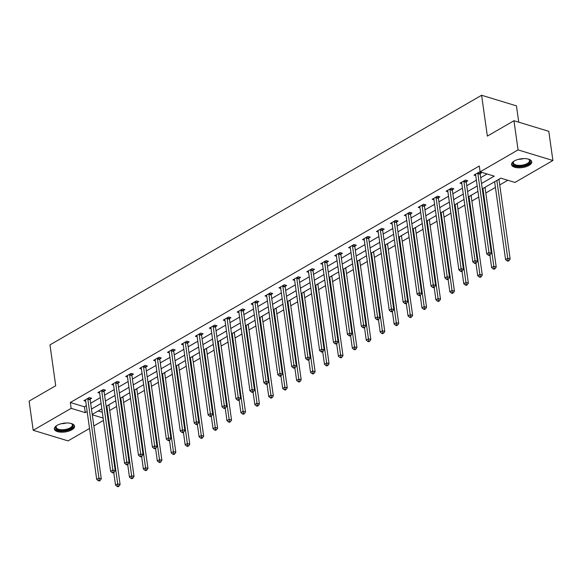<?xml version="1.0" encoding="UTF-8"?>
<svg xmlns="http://www.w3.org/2000/svg" width="582" height="582" viewBox="0 0 582 582"><rect width="100%" height="100%" fill="white"/><g stroke="black" fill="none" stroke-linecap="round" stroke-linejoin="round"><path stroke-width="0.87" d="M57.116 425.347A10.2 4.423 -8 0 1 67.919 422.998A10.2 4.423 -8 0 1 74.561 426.162A10.2 4.423 -8 0 1 71.804 429.822A10.2 4.423 -8 0 1 60.994 432.171A10.2 4.423 -8 0 1 54.359 429.007A10.2 4.423 -8 0 1 57.116 425.347M514.299 160.967A10.2 4.423 -8 0 1 525.102 158.617A10.2 4.423 -8 0 1 531.744 161.781A10.2 4.423 -8 0 1 528.987 165.441A10.2 4.423 -8 0 1 518.184 167.791A10.2 4.423 -8 0 1 511.542 164.626A10.2 4.423 -8 0 1 514.299 160.967M518.744 122.176L516.452 105.866L481.612 95.266L49.972 344.879L55.712 385.728L29.1 401.114L33.203 430.287L71.15 408.346L85.27 412.638L87.162 411.547M481.612 95.266L487.352 136.115L513.964 120.729L548.797 131.321L552.9 160.501L514.954 182.442L500.826 178.15L482.267 188.881M109.707 410.485L116.575 406.505M123.631 402.424L130.506 398.452M137.563 394.37L144.438 390.398M151.495 386.317L158.369 382.345M165.426 378.264L172.294 374.284M179.351 370.203L186.225 366.231M193.282 362.15L200.157 358.177M207.214 354.096L214.089 350.124M221.145 346.043L228.013 342.063M235.07 337.982L241.945 334.01M249.001 329.929L255.876 325.956M262.933 321.875L269.808 317.896M276.865 313.822L283.732 309.842M290.789 305.761L297.664 301.789M304.721 297.708L311.596 293.735M318.652 289.654L325.527 285.675M332.584 281.601L339.452 277.621M346.508 273.54L353.383 269.568M360.44 265.487L367.315 261.514M374.372 257.433L381.246 253.454M388.303 249.372L395.171 245.4M402.227 241.319L409.102 237.347M416.159 233.266L423.034 229.293M430.091 225.212L436.966 221.233M444.022 217.151L450.89 213.179M457.947 209.098L464.822 205.126M471.878 201.045L478.753 197.065M485.81 192.991L495.42 187.426M499.742 184.93L507.802 180.267M103.465 420.4L93.855 425.959M89.541 428.454L68.036 440.887L33.203 430.287M98.191 410.987L102.323 412.245M500.367 178.412L499.072 179.292M486.443 186.466L485.141 187.346M472.511 194.526L471.216 195.407M458.58 202.58L457.285 203.46M444.648 210.633L443.353 211.513M430.724 218.694L429.421 219.574M416.792 226.747L415.497 227.627M402.86 234.801L401.565 235.681M388.929 242.854L387.634 243.734M375.004 250.915L373.702 251.795M361.073 258.968L359.778 259.848M347.141 267.022L345.846 267.902M333.21 275.075L331.915 275.955M319.285 283.136L317.983 284.016M305.354 291.189L304.059 292.069M291.422 299.243L290.127 300.123M277.49 307.296L276.195 308.176M263.566 315.357L262.264 316.237M249.634 323.41L248.339 324.29M235.703 331.464L234.408 332.344M221.771 339.517L220.476 340.405M207.847 347.578L206.545 348.458M193.915 355.631L192.62 356.511M179.984 363.685L178.689 364.565M166.052 371.745L164.757 372.626M152.128 379.799L150.825 380.679M138.196 387.852L136.894 388.732M124.264 395.906L122.969 396.786M110.333 403.966L109.038 404.846M481.51 183.505L494.234 176.142L480.114 171.85L479.299 166.016L70.327 402.511L84.455 406.803L86.34 405.712M90.661 403.217L100.271 397.659M104.585 395.163L114.203 389.605M118.517 387.11L128.135 381.545M132.449 379.049L142.059 373.491M146.38 370.996L155.991 365.438M160.305 362.942L169.922 357.384M174.236 354.882L183.854 349.324M188.168 346.828L197.778 341.27M202.1 338.775L211.71 333.217M216.024 330.722L225.641 325.156M229.955 322.661L239.573 317.103M243.887 314.607L253.497 309.049M257.819 306.554L267.429 300.996M271.743 298.501L281.361 292.935M285.675 290.44L295.292 284.882M299.606 282.386L309.217 276.828M313.538 274.333L323.148 268.775M327.462 266.28L337.08 260.714M341.394 258.219L351.011 252.661M355.326 250.165L364.936 244.607M369.257 242.112L378.867 236.554M383.182 234.051L392.799 228.493M397.113 225.998L406.731 220.44M411.045 217.944L420.655 212.386M424.976 209.891L434.587 204.326M438.901 201.83L448.518 196.272M452.832 193.777L462.45 188.219M466.764 185.723L476.374 180.165M480.696 177.67L487.09 173.967M480.245 173.567L481.685 172.73L479.335 172.01L473.981 175.109L475.741 175.648M466.313 181.62L467.761 180.784L465.404 180.071L460.049 183.17L461.81 183.701M452.381 189.674L453.829 188.837L451.472 188.124L446.118 191.223L447.885 191.762M438.457 197.735L439.897 196.898L437.548 196.178L432.186 199.277L433.954 199.815M424.525 205.788L425.966 204.951L423.616 204.238L418.254 207.33L420.022 207.869M410.594 213.841L412.041 213.005L409.684 212.292L404.33 215.391L406.091 215.922M396.662 221.895L398.11 221.058L395.753 220.345L390.398 223.444L392.166 223.983M382.738 229.955L384.178 229.119L381.828 228.399L376.467 231.498L378.235 232.036M368.806 238.009L370.247 237.172L367.897 236.459L362.535 239.551L364.303 240.09M354.875 246.062L356.322 245.226L353.965 244.513L348.611 247.612L350.371 248.15M340.943 254.116L342.391 253.286L340.034 252.566L334.679 255.665L336.447 256.204M327.019 262.176L328.459 261.34L326.109 260.62L320.747 263.719L322.515 264.257M313.087 270.23L314.527 269.393L312.178 268.68L306.816 271.772L308.584 272.311M299.155 278.283L300.603 277.447L298.246 276.734L292.892 279.833L294.652 280.371M285.224 286.337L286.671 285.507L284.314 284.787L278.96 287.886L280.728 288.425M271.299 294.397L272.74 293.561L270.39 292.841L265.028 295.94L266.796 296.478M257.368 302.451L258.808 301.614L256.458 300.901L251.097 304L252.864 304.532M243.436 310.504L244.884 309.668L242.527 308.955L237.172 312.054L238.933 312.592M229.504 318.565L230.952 317.728L228.595 317.008L223.241 320.107L225.008 320.646M215.58 326.618L217.021 325.782L214.671 325.062L209.309 328.161L211.077 328.699M201.648 334.672L203.089 333.835L200.739 333.122L195.377 336.221L197.145 336.752M187.717 342.725L189.165 341.889L186.807 341.176L181.453 344.275L183.214 344.813M173.785 350.786L175.233 349.949L172.876 349.229L167.521 352.328L169.289 352.867M159.854 358.839L161.301 358.003L158.951 357.29L153.59 360.382L155.358 360.92M145.929 366.893L147.37 366.056L145.02 365.343L139.658 368.442L141.426 368.973M131.998 374.946L133.445 374.11L131.088 373.397L125.734 376.496L127.494 377.034M118.066 383.007L119.514 382.17L117.157 381.45L111.802 384.549L113.57 385.088M104.134 391.06L105.582 390.224L103.232 389.511L97.871 392.603L99.638 393.141M90.21 399.114L91.65 398.277L89.301 397.564L83.939 400.663L85.707 401.202M513.964 120.729L518.067 149.901L552.9 160.501M70.327 402.511L71.15 408.346M480.114 171.85L518.067 149.901M91.476 409.051L101.093 403.493M105.407 400.998L115.025 395.44M119.339 392.945L128.949 387.379M133.271 384.884L142.881 379.326M147.195 376.83L156.813 371.272M161.127 368.777L170.744 363.219M175.058 360.724L184.669 355.158M188.99 352.663L198.6 347.105M202.914 344.609L212.532 339.051M216.846 336.556L226.463 330.998M230.778 328.495L240.388 322.937M244.709 320.442L254.319 314.884M258.634 312.389L268.251 306.83M272.565 304.335L282.183 298.77M286.497 296.274L296.107 290.716M300.428 288.221L310.039 282.663M314.353 280.168L323.97 274.609M328.284 272.114L337.902 266.549M342.216 264.053L351.826 258.495M356.148 256L365.758 250.442M370.072 247.947L379.69 242.388M384.004 239.893L393.621 234.328M397.935 231.832L407.546 226.274M411.867 223.779L421.477 218.221M425.791 215.726L435.409 210.167M439.723 207.665L449.34 202.107M453.654 199.611L463.265 194.053M467.586 191.558L477.196 186M92.283 414.777L103.145 418.08M477.953 191.376L468.335 196.934M464.021 199.43L454.411 204.995M450.09 207.49L440.479 213.048M436.165 215.544L426.548 221.102M422.234 223.597L412.616 229.155M408.302 231.651L398.692 237.216M394.37 239.711L384.76 245.269M380.446 247.765L370.829 253.323M366.514 255.818L356.897 261.376M352.583 263.879L342.973 269.437M338.651 271.932L329.041 277.49M324.727 279.986L315.109 285.544M310.795 288.039L301.178 293.604M296.864 296.1L287.253 301.658M282.932 304.153L273.322 309.711M269.008 312.207L259.39 317.765M255.076 320.26L245.458 325.825M241.144 328.321L231.534 333.879M227.213 336.374L217.603 341.932M213.288 344.428L203.671 349.986M199.357 352.481L189.739 358.046M185.425 360.542L175.815 366.1M171.494 368.595L161.883 374.153M157.569 376.649L147.952 382.207M143.638 384.709L134.02 390.267M129.706 392.763L120.096 398.321M115.774 400.816L106.164 406.374M101.85 408.87L92.232 414.428M84.455 406.803L85.27 412.638M477.887 172.847L477.858 173.05A1.31 0.858 -73.1 0 0 477.858 173.523L488.96 252.53L486.727 253.825L475.625 174.818A1.31 0.858 -73.1 0 0 475.501 174.418L475.421 174.273M480.419 172.345L480.215 173.763A1.31 0.858 -73.1 0 0 480.208 174.244L491.317 253.25L488.96 252.53L489.207 254.647L488.32 255.163L489.258 255.454L490.153 254.938L489.207 254.647M490.153 254.938L491.317 253.25M486.727 253.825L488.32 255.163M494.62 181.737L505.562 259.55L507.788 258.262L510.145 258.975L499.043 179.969A1.31 0.858 106.9 0 1 499.043 179.496L499.094 179.154M508.042 260.38L507.148 260.896L508.086 261.18L508.981 260.663L508.042 260.38L496.853 180.449M507.148 260.896L505.562 259.55M510.145 258.975L508.981 260.663M528.471 159.133A8.832 3.827 -8 0 1 528.914 159.366A8.832 3.827 -8 0 1 528.631 163.709A8.832 3.827 -8 0 1 519.471 166.256A8.832 3.827 -8 0 1 513.593 161.52A8.832 3.827 -8 0 1 513.957 161.178M513.87 161.258A8.177 3.543 172 0 0 513.331 162.822A8.177 3.543 172 0 0 519.537 165.375A8.177 3.543 172 0 0 529.525 160.552A8.177 3.543 172 0 0 528.58 159.184M511.549 164.015A10.134 4.394 172 0 0 519.166 166.845A10.134 4.394 172 0 0 531.562 161.199M71.288 423.514A8.832 3.827 -8 0 1 71.731 423.747A8.832 3.827 -8 0 1 70.684 428.585A8.832 3.827 -8 0 1 59.379 430.396A8.832 3.827 -8 0 1 56.41 425.9A8.832 3.827 -8 0 1 56.774 425.558M56.687 425.638A8.177 3.543 172 0 0 56.148 427.203A8.177 3.543 172 0 0 61.474 429.742A8.177 3.543 172 0 0 70.131 427.857A8.177 3.543 172 0 0 72.343 424.933A8.177 3.543 172 0 0 71.397 423.565M54.366 428.396A10.134 4.394 172 0 0 61.256 431.218A10.134 4.394 172 0 0 71.622 428.869A10.134 4.394 172 0 0 74.38 425.58M463.963 180.907L463.934 181.104A1.31 0.858 -73.1 0 0 463.927 181.577L475.028 260.583L472.802 261.878L461.693 182.872A1.31 0.858 -73.1 0 0 461.57 182.472L461.49 182.333M466.488 180.398L466.284 181.824A1.31 0.858 -73.1 0 0 466.284 182.297L477.386 261.303L475.028 260.583L475.283 262.708L474.388 263.224L475.327 263.508L476.222 262.991L475.283 262.708M476.222 262.991L477.386 261.303M472.802 261.878L474.388 263.224M450.032 188.961L450.002 189.165A1.31 0.858 -73.1 0 0 449.995 189.637L461.104 268.644L458.871 269.932L447.769 190.925A1.31 0.858 -73.1 0 0 447.638 190.525L447.565 190.387M452.556 188.452L452.352 189.877A1.31 0.858 -73.1 0 0 452.352 190.35L463.454 269.357L461.104 268.644L461.351 270.761L460.457 271.277L461.402 271.561L462.29 271.045L461.351 270.761M462.29 271.045L463.454 269.357M458.871 269.932L460.457 271.277M489.869 255.098L491.63 267.604L493.863 266.316L496.213 267.029L485.112 188.022A1.31 0.858 106.9 0 1 485.112 187.55L485.162 187.208M494.111 268.433L493.216 268.949L494.162 269.24L495.049 268.724L494.111 268.433L482.922 188.503M493.216 268.949L491.63 267.604M496.213 267.029L495.049 268.724M475.938 263.151L477.698 275.664L479.932 274.369L482.282 275.09L471.18 196.076A1.31 0.858 106.9 0 1 471.187 195.603L471.231 195.261M480.179 276.486L479.284 277.003L480.23 277.294L481.125 276.777L480.179 276.486L468.997 196.556M479.284 277.003L477.698 275.664M482.282 275.09L481.125 276.777M436.1 197.014L436.071 197.218A1.31 0.858 -73.1 0 0 436.071 197.691L447.172 276.697L444.939 277.985L433.837 198.979A1.31 0.858 -73.1 0 0 433.706 198.586L433.634 198.44M438.624 196.505L438.428 197.931A1.31 0.858 -73.1 0 0 438.421 198.404L449.522 277.41L447.172 276.697L447.42 278.814L446.525 279.331L447.471 279.622L448.366 279.105L447.42 278.814M448.366 279.105L449.522 277.41M444.939 277.985L446.525 279.331M422.168 205.068L422.139 205.271A1.31 0.858 -73.1 0 0 422.139 205.744L433.241 284.751L431.007 286.046L419.906 207.039A1.31 0.858 -73.1 0 0 419.782 206.639L419.702 206.494M424.7 204.566L424.496 205.992A1.31 0.858 -73.1 0 0 424.489 206.465L435.598 285.471L433.241 284.751L433.488 286.875L432.601 287.392L433.539 287.675L434.434 287.159L433.488 286.875M434.434 287.159L435.598 285.471M431.007 286.046L432.601 287.392M408.244 213.128L408.215 213.325A1.31 0.858 -73.1 0 0 408.208 213.798L419.309 292.804L417.083 294.099L405.974 215.093A1.31 0.858 -73.1 0 0 405.85 214.693L405.77 214.554M410.768 212.619L410.565 214.045A1.31 0.858 -73.1 0 0 410.565 214.518L421.666 293.524L419.309 292.804L419.564 294.928L418.669 295.445L419.607 295.729L420.502 295.212L419.564 294.928M420.502 295.212L421.666 293.524M417.083 294.099L418.669 295.445M462.013 271.212L463.767 283.718L466 282.423L468.357 283.143L457.248 204.137A1.31 0.858 106.9 0 1 457.256 203.664L457.307 203.322M466.247 284.547L465.36 285.064L466.298 285.347L467.193 284.831L466.247 284.547L455.066 204.609M465.36 285.064L463.767 283.718M468.357 283.143L467.193 284.831M448.082 279.265L449.842 291.771L452.069 290.483L454.426 291.196L443.324 212.19A1.31 0.858 106.9 0 1 443.324 211.717L443.375 211.375M452.323 292.601L451.428 293.117L452.367 293.401L453.262 292.884L452.323 292.601L441.134 212.67M451.428 293.117L449.842 291.771M454.426 291.196L453.262 292.884M434.15 287.319L435.911 299.825L438.144 298.537L440.494 299.25L429.392 220.243A1.31 0.858 106.9 0 1 429.392 219.77L429.443 219.429M438.392 300.654L437.497 301.17L438.442 301.461L439.33 300.945L438.392 300.654L427.203 220.724M437.497 301.17L435.911 299.825M440.494 299.25L439.33 300.945M394.312 221.182L394.283 221.386A1.31 0.858 -73.1 0 0 394.276 221.858L405.385 300.865L403.151 302.153L392.05 223.146A1.31 0.858 -73.1 0 0 391.919 222.746L391.846 222.608M396.837 220.673L396.633 222.098A1.31 0.858 -73.1 0 0 396.633 222.571L407.735 301.578L405.385 300.865L405.632 302.982L404.737 303.498L405.683 303.782L406.571 303.266L405.632 302.982M406.571 303.266L407.735 301.578M403.151 302.153L404.737 303.498M420.219 295.38L421.979 307.885L424.213 306.59L426.562 307.311L415.461 228.304A1.31 0.858 106.9 0 1 415.468 227.831L415.512 227.482M424.46 308.715L423.565 309.231L424.511 309.515L425.406 308.998L424.46 308.715L413.278 228.777M423.565 309.231L421.979 307.885M426.562 307.311L425.406 308.998M380.381 229.235L380.352 229.439A1.31 0.858 -73.1 0 0 380.352 229.912L391.453 308.918L389.22 310.206L378.118 231.2A1.31 0.858 -73.1 0 0 377.987 230.807L377.914 230.661M382.905 228.733L382.709 230.152A1.31 0.858 -73.1 0 0 382.701 230.625L393.803 309.631L391.453 308.918L391.701 311.035L390.806 311.552L391.751 311.843L392.646 311.326L391.701 311.035M392.646 311.326L393.803 309.631M389.22 310.206L390.806 311.552M406.294 303.433L408.047 315.939L410.281 314.644L412.638 315.364L401.529 236.357A1.31 0.858 106.9 0 1 401.536 235.885L401.587 235.543M410.528 316.768L409.641 317.285L410.579 317.568L411.474 317.052L410.528 316.768L399.347 236.838M409.641 317.285L408.047 315.939M412.638 315.364L411.474 317.052M366.449 237.289L366.42 237.492A1.31 0.858 -73.1 0 0 366.42 237.965L377.522 316.972L375.288 318.267L364.187 239.26A1.31 0.858 -73.1 0 0 364.063 238.86L363.983 238.722M368.981 236.787L368.777 238.213A1.31 0.858 -73.1 0 0 368.77 238.685L379.879 317.692L377.522 316.972L377.769 319.096L376.881 319.613L377.82 319.896L378.715 319.38L377.769 319.096M378.715 319.38L379.879 317.692M375.288 318.267L376.881 319.613M392.363 311.486L394.123 323.992L396.349 322.704L398.706 323.417L387.605 244.411A1.31 0.858 106.9 0 1 387.605 243.938L387.656 243.596M396.604 324.821L395.709 325.338L396.648 325.622L397.542 325.105L396.604 324.821L385.415 244.891M395.709 325.338L394.123 323.992M398.706 323.417L397.542 325.105M352.517 245.349L352.496 245.546A1.31 0.858 -73.1 0 0 352.488 246.019L363.59 325.032L361.364 326.32L350.255 247.314A1.31 0.858 -73.1 0 0 350.131 246.913L350.051 246.775M355.049 244.84L354.845 246.266A1.31 0.858 -73.1 0 0 354.845 246.739L365.947 325.745L363.59 325.032L363.845 327.149L362.95 327.666L363.888 327.95L364.783 327.433L363.845 327.149M364.783 327.433L365.947 325.745M361.364 326.32L362.95 327.666M378.431 319.54L380.192 332.046L382.425 330.758L384.775 331.471L373.673 252.464A1.31 0.858 106.9 0 1 373.673 251.991L373.724 251.65M382.672 332.875L381.777 333.391L382.723 333.682L383.611 333.166L382.672 332.875L371.483 252.944M381.777 333.391L380.192 332.046M384.775 331.471L383.611 333.166M338.593 253.403L338.564 253.607A1.31 0.858 -73.1 0 0 338.557 254.079L349.666 333.086L347.432 334.374L336.323 255.367A1.31 0.858 -73.1 0 0 336.2 254.967L336.127 254.829M341.117 252.894L340.914 254.319A1.31 0.858 -73.1 0 0 340.914 254.792L352.015 333.799L349.666 333.086L349.913 335.203L349.018 335.719L349.964 336.003L350.851 335.487L349.913 335.203M350.851 335.487L352.015 333.799M347.432 334.374L349.018 335.719M364.499 327.601L366.26 340.106L368.493 338.811L370.843 339.532L359.741 260.525A1.31 0.858 106.9 0 1 359.749 260.052L359.792 259.703M368.741 340.936L367.846 341.452L368.792 341.736L369.686 341.219L368.741 340.936L357.559 260.998M367.846 341.452L366.26 340.106M370.843 339.532L369.686 341.219M324.661 261.456L324.632 261.66A1.31 0.858 -73.1 0 0 324.632 262.133L335.734 341.139L333.501 342.434L322.399 263.42A1.31 0.858 -73.1 0 0 322.268 263.028L322.195 262.882M327.186 260.954L326.989 262.373A1.31 0.858 -73.1 0 0 326.982 262.846L338.084 341.86L335.734 341.139L335.981 343.256L335.087 343.773L336.032 344.064L336.927 343.547L335.981 343.256M336.927 343.547L338.084 341.86M333.501 342.434L335.087 343.773M350.575 335.654L352.328 348.16L354.562 346.872L356.919 347.585L345.81 268.578A1.31 0.858 106.9 0 1 345.817 268.106L345.868 267.764M354.809 348.989L353.921 349.506L354.86 349.789L355.755 349.273L354.809 348.989L343.627 269.059M353.921 349.506L352.328 348.16M356.919 347.585L355.755 349.273M310.73 269.517L310.701 269.713A1.31 0.858 -73.1 0 0 310.701 270.186L321.802 349.193L319.569 350.488L308.467 271.481A1.31 0.858 -73.1 0 0 308.344 271.081L308.264 270.943M313.262 269.008L313.058 270.434A1.31 0.858 -73.1 0 0 313.051 270.906L324.159 349.913L321.802 349.193L322.05 351.317L321.162 351.834L322.101 352.117L322.995 351.601L322.05 351.317M322.995 351.601L324.159 349.913M319.569 350.488L321.162 351.834M336.643 343.707L338.404 356.213L340.63 354.925L342.987 355.638L331.886 276.632A1.31 0.858 106.9 0 1 331.886 276.159L331.936 275.817M340.885 357.042L339.99 357.559L340.928 357.843L341.823 357.326L340.885 357.042L329.696 277.112M339.99 357.559L338.404 356.213M342.987 355.638L341.823 357.326M296.798 277.57L296.776 277.767A1.31 0.858 -73.1 0 0 296.769 278.247L307.871 357.253L305.645 358.541L294.536 279.535A1.31 0.858 -73.1 0 0 294.412 279.134L294.332 278.996M299.33 277.061L299.126 278.487A1.31 0.858 -73.1 0 0 299.126 278.96L310.228 357.966L307.871 357.253L308.125 359.37L307.231 359.887L308.169 360.171L309.064 359.654L308.125 359.37M309.064 359.654L310.228 357.966M305.645 358.541L307.231 359.887M322.712 351.761L324.472 364.274L326.706 362.979L329.056 363.699L317.954 284.685A1.31 0.858 106.9 0 1 317.954 284.212L318.005 283.87M326.953 365.096L326.058 365.612L327.004 365.903L327.892 365.387L326.953 365.096L315.764 285.165M326.058 365.612L324.472 364.274M329.056 363.699L327.892 365.387M282.874 285.624L282.845 285.827A1.31 0.858 -73.1 0 0 282.837 286.3L293.946 365.307L291.713 366.595L280.604 287.588A1.31 0.858 -73.1 0 0 280.48 287.188L280.408 287.05M285.398 285.115L285.195 286.54A1.31 0.858 -73.1 0 0 285.195 287.013L296.296 366.02L293.946 365.307L294.194 367.424L293.299 367.94L294.245 368.231L295.132 367.715L294.194 367.424M295.132 367.715L296.296 366.02M291.713 366.595L293.299 367.94M308.78 359.822L310.541 372.327L312.774 371.032L315.124 371.752L304.022 292.746A1.31 0.858 106.9 0 1 304.03 292.273L304.073 291.924M313.021 373.157L312.127 373.673L313.072 373.957L313.967 373.44L313.021 373.157L301.84 293.219M312.127 373.673L310.541 372.327M315.124 371.752L313.967 373.44M268.942 293.677L268.913 293.881A1.31 0.858 -73.1 0 0 268.913 294.354L280.015 373.36L277.781 374.655L266.68 295.641A1.31 0.858 -73.1 0 0 266.549 295.249L266.476 295.103M271.467 293.175L271.27 294.594A1.31 0.858 -73.1 0 0 271.263 295.067L282.365 374.081L280.015 373.36L280.262 375.477L279.367 375.994L280.313 376.285L281.208 375.768L280.262 375.477M281.208 375.768L282.365 374.081M277.781 374.655L279.367 375.994M294.856 367.875L296.609 380.381L298.842 379.093L301.2 379.806L290.091 300.799A1.31 0.858 106.9 0 1 290.098 300.327L290.149 299.985M299.09 381.21L298.202 381.727L299.141 382.01L300.036 381.494L299.09 381.21L287.908 301.28M298.202 381.727L296.609 380.381M301.2 379.806L300.036 381.494M255.011 301.738L254.981 301.934A1.31 0.858 -73.1 0 0 254.981 302.407L266.083 381.414L263.85 382.709L252.748 303.702A1.31 0.858 -73.1 0 0 252.624 303.302L252.544 303.164M257.542 301.229L257.339 302.655A1.31 0.858 -73.1 0 0 257.331 303.127L268.44 382.134L266.083 381.414L266.33 383.538L265.443 384.055L266.381 384.338L267.276 383.822L266.33 383.538M267.276 383.822L268.44 382.134M263.85 382.709L265.443 384.055M280.924 375.928L282.685 388.434L284.911 387.146L287.268 387.859L276.166 308.853A1.31 0.858 106.9 0 1 276.166 308.38L276.217 308.038M285.165 389.263L284.271 389.78L285.209 390.071L286.104 389.554L285.165 389.263L273.977 309.333M284.271 389.78L282.685 388.434M287.268 387.859L286.104 389.554M241.079 309.791L241.057 309.995A1.31 0.858 -73.1 0 0 241.05 310.468L252.152 389.474L249.925 390.762L238.816 311.756A1.31 0.858 -73.1 0 0 238.693 311.355L238.613 311.217M243.611 309.282L243.407 310.708A1.31 0.858 -73.1 0 0 243.407 311.181L254.509 390.187L252.152 389.474L252.406 391.591L251.511 392.108L252.45 392.392L253.345 391.875L252.406 391.591M253.345 391.875L254.509 390.187M249.925 390.762L251.511 392.108M266.993 383.982L268.753 396.495L270.986 395.2L273.336 395.92L262.235 316.906A1.31 0.858 106.9 0 1 262.235 316.433L262.286 316.091M271.234 397.317L270.339 397.833L271.285 398.124L272.172 397.608L271.234 397.317L260.045 317.386M270.339 397.833L268.753 396.495M273.336 395.92L272.172 397.608M227.155 317.845L227.126 318.048A1.31 0.858 -73.1 0 0 227.118 318.521L238.227 397.528L235.994 398.816L224.885 319.809A1.31 0.858 -73.1 0 0 224.761 319.416L224.688 319.271M229.679 317.336L229.475 318.761A1.31 0.858 -73.1 0 0 229.475 319.234L240.577 398.241L238.227 397.528L238.475 399.645L237.58 400.161L238.525 400.452L239.413 399.936L238.475 399.645M239.413 399.936L240.577 398.241M235.994 398.816L237.58 400.161M253.061 392.042L254.821 404.548L257.055 403.253L259.405 403.973L248.303 324.967A1.31 0.858 106.9 0 1 248.31 324.494L248.354 324.152M257.302 405.378L256.407 405.894L257.353 406.178L258.248 405.661L257.302 405.378L246.121 325.44M256.407 405.894L254.821 404.548M259.405 403.973L258.248 405.661M213.223 325.898L213.194 326.102A1.31 0.858 -73.1 0 0 213.194 326.575L224.296 405.581L222.062 406.876L210.96 327.87A1.31 0.858 -73.1 0 0 210.83 327.47L210.757 327.324M215.747 325.396L215.551 326.822A1.31 0.858 -73.1 0 0 215.544 327.295L226.645 406.301L224.296 405.581L224.543 407.706L223.648 408.215L224.594 408.506L225.489 407.989L224.543 407.706M225.489 407.989L226.645 406.301M222.062 406.876L223.648 408.215M239.137 400.096L240.89 412.602L243.123 411.314L245.48 412.027L234.371 333.02A1.31 0.858 106.9 0 1 234.379 332.548L234.43 332.206M243.371 413.431L242.483 413.948L243.422 414.231L244.316 413.715L243.371 413.431L232.189 333.501M242.483 413.948L240.89 412.602M245.48 412.027L244.316 413.715M199.291 333.959L199.262 334.155A1.31 0.858 -73.1 0 0 199.262 334.628L210.364 413.635L208.13 414.93L197.029 335.923A1.31 0.858 -73.1 0 0 196.905 335.523L196.825 335.385M201.823 333.45L201.619 334.876A1.31 0.858 -73.1 0 0 201.612 335.348L212.721 414.355L210.364 413.635L210.611 415.759L209.724 416.276L210.662 416.559L211.557 416.043L210.611 415.759M211.557 416.043L212.721 414.355M208.13 414.93L209.724 416.276M225.205 408.149L226.965 420.655L229.192 419.367L231.549 420.08L220.447 341.074A1.31 0.858 106.9 0 1 220.447 340.601L220.498 340.259M229.446 421.484L228.551 422.001L229.49 422.292L230.385 421.775L229.446 421.484L218.257 341.554M228.551 422.001L226.965 420.655M231.549 420.08L230.385 421.775M185.36 342.012L185.338 342.216A1.31 0.858 -73.1 0 0 185.331 342.689L196.432 421.695L194.206 422.983L183.097 343.977A1.31 0.858 -73.1 0 0 182.974 343.576L182.894 343.438M187.891 341.503L187.688 342.929A1.31 0.858 -73.1 0 0 187.688 343.402L198.789 422.408L196.432 421.695L196.687 423.812L195.792 424.329L196.731 424.613L197.625 424.096L196.687 423.812M197.625 424.096L198.789 422.408M194.206 422.983L195.792 424.329M211.273 416.21L213.034 428.716L215.267 427.421L217.617 428.141L206.515 349.135A1.31 0.858 106.9 0 1 206.515 348.662L206.566 348.312M215.515 429.538L214.62 430.054L215.566 430.345L216.453 429.829L215.515 429.538L204.326 349.607M214.62 430.054L213.034 428.716M217.617 428.141L216.453 429.829M171.435 350.066L171.406 350.269A1.31 0.858 -73.1 0 0 171.399 350.742L182.508 429.749L180.275 431.036L169.166 352.03A1.31 0.858 -73.1 0 0 169.042 351.637L168.969 351.492M173.96 349.564L173.756 350.982A1.31 0.858 -73.1 0 0 173.756 351.455L184.858 430.462L182.508 429.749L182.755 431.866L181.86 432.382L182.806 432.673L183.694 432.157L182.755 431.866M183.694 432.157L184.858 430.462M180.275 431.036L181.86 432.382M197.342 424.263L199.102 436.769L201.336 435.474L203.685 436.194L192.584 357.188A1.31 0.858 106.9 0 1 192.591 356.715L192.635 356.373M201.583 437.599L200.688 438.115L201.634 438.399L202.529 437.882L201.583 437.599L190.401 357.661M200.688 438.115L199.102 436.769M203.685 436.194L202.529 437.882M157.504 358.119L157.475 358.323A1.31 0.858 -73.1 0 0 157.475 358.796L168.576 437.802L166.343 439.097L155.241 360.091A1.31 0.858 -73.1 0 0 155.11 359.691L155.038 359.552M160.028 357.617L159.832 359.043A1.31 0.858 -73.1 0 0 159.824 359.516L170.926 438.522L168.576 437.802L168.824 439.927L167.929 440.443L168.875 440.727L169.769 440.21L168.824 439.927M169.769 440.21L170.926 438.522M166.343 439.097L167.929 440.443M183.417 432.317L185.171 444.823L187.404 443.535L189.761 444.248L178.652 365.241A1.31 0.858 106.9 0 1 178.659 364.769L178.71 364.427M187.651 445.652L186.764 446.168L187.702 446.452L188.597 445.936L187.651 445.652L176.47 365.722M186.764 446.168L185.171 444.823M189.761 444.248L188.597 445.936M143.572 366.18L143.543 366.376A1.31 0.858 -73.1 0 0 143.543 366.849L154.645 445.863L152.411 447.151L141.31 368.144A1.31 0.858 -73.1 0 0 141.186 367.744L141.106 367.606M146.104 365.671L145.9 367.097A1.31 0.858 -73.1 0 0 145.893 367.569L157.002 446.576L154.645 445.863L154.892 447.98L154.004 448.496L154.943 448.78L155.838 448.264L154.892 447.98M155.838 448.264L157.002 446.576M152.411 447.151L154.004 448.496M169.486 440.37L171.246 452.876L173.472 451.588L175.829 452.301L164.728 373.295A1.31 0.858 106.9 0 1 164.728 372.822L164.779 372.48M173.727 453.705L172.832 454.222L173.771 454.513L174.665 453.996L173.727 453.705L162.538 373.775M172.832 454.222L171.246 452.876M175.829 452.301L174.665 453.996M129.641 374.233L129.619 374.437A1.31 0.858 -73.1 0 0 129.611 374.91L140.713 453.916L138.487 455.204L127.378 376.198A1.31 0.858 -73.1 0 0 127.254 375.797L127.174 375.659M132.172 373.724L131.969 375.15A1.31 0.858 -73.1 0 0 131.969 375.623L143.07 454.629L140.713 453.916L140.968 456.033L140.073 456.55L141.011 456.834L141.906 456.317L140.968 456.033M141.906 456.317L143.07 454.629M138.487 455.204L140.073 456.55M155.554 448.431L157.315 460.937L159.548 459.642L161.898 460.362L150.796 381.356A1.31 0.858 106.9 0 1 150.796 380.883L150.847 380.533M159.795 461.766L158.901 462.283L159.846 462.566L160.734 462.05L159.795 461.766L148.606 381.828M158.901 462.283L157.315 460.937M161.898 460.362L160.734 462.05M115.716 382.287L115.687 382.49A1.31 0.858 -73.1 0 0 115.68 382.963L126.789 461.97L124.555 463.265L113.446 384.251A1.31 0.858 -73.1 0 0 113.323 383.858L113.25 383.713M118.241 381.785L118.037 383.203A1.31 0.858 -73.1 0 0 118.037 383.676L129.139 462.683L126.789 461.97L127.036 464.087L126.141 464.603L127.087 464.894L127.975 464.378L127.036 464.087M127.975 464.378L129.139 462.683M124.555 463.265L126.141 464.603M141.622 456.484L143.383 468.99L145.616 467.702L147.966 468.415L136.865 389.409A1.31 0.858 106.9 0 1 136.872 388.936L136.916 388.594M145.864 469.82L144.969 470.336L145.915 470.62L146.81 470.103L145.864 469.82L134.682 389.889M144.969 470.336L143.383 468.99M147.966 468.415L146.81 470.103M101.785 390.34L101.755 390.544A1.31 0.858 -73.1 0 0 101.755 391.017L112.857 470.023L110.624 471.318L99.522 392.312A1.31 0.858 -73.1 0 0 99.391 391.912L99.318 391.773M104.309 389.838L104.113 391.264A1.31 0.858 -73.1 0 0 104.105 391.737L115.207 470.743L112.857 470.023L113.104 472.148L112.21 472.664L113.155 472.948L114.05 472.431L113.104 472.148M114.05 472.431L115.207 470.743M110.624 471.318L112.21 472.664M127.698 464.538L129.451 477.044L131.685 475.756L134.042 476.469L122.933 397.462A1.31 0.858 106.9 0 1 122.94 396.989L122.991 396.648M131.932 477.873L131.045 478.389L131.983 478.673L132.878 478.157L131.932 477.873L120.75 397.942M131.045 478.389L129.451 477.044M134.042 476.469L132.878 478.157M87.853 398.401L87.824 398.597A1.31 0.858 -73.1 0 0 87.824 399.07L98.925 478.084L96.692 479.372L85.59 400.365A1.31 0.858 -73.1 0 0 85.467 399.965L85.387 399.827M90.385 397.892L90.181 399.317A1.31 0.858 -73.1 0 0 90.174 399.79L101.283 478.797L98.925 478.084L99.173 480.201L98.285 480.717L99.224 481.001L100.119 480.485L99.173 480.201M100.119 480.485L101.283 478.797M96.692 479.372L98.285 480.717M113.766 472.591L115.527 485.097L117.753 483.809L120.11 484.522L109.009 405.516A1.31 0.858 106.9 0 1 109.009 405.043L109.06 404.701M118.008 485.926L117.113 486.443L118.051 486.734L118.946 486.217L118.008 485.926L106.819 405.996M117.113 486.443L115.527 485.097M120.11 484.522L118.946 486.217M477.858 173.05L480.215 173.763M477.858 173.523L480.208 174.244M499.043 179.969L498.148 179.7M523.494 158.61A8.177 3.543 -8 0 1 518.686 159.301A8.177 3.543 -8 0 1 518.598 159.301M66.312 422.99A8.177 3.543 -8 0 1 61.416 423.681M463.934 181.104L466.284 181.824M463.927 181.577L466.284 182.297M450.002 189.165L452.352 189.877M449.995 189.637L452.352 190.35M485.112 188.022L484.217 187.753M471.18 196.076L470.292 195.807M436.071 197.218L438.428 197.931M436.071 197.691L438.421 198.404M422.139 205.271L424.496 205.992M422.139 205.744L424.489 206.465M408.215 213.325L410.565 214.045M408.208 213.798L410.565 214.518M457.248 204.137L456.361 203.867M443.324 212.19L442.429 211.921M429.392 220.243L428.498 219.974M394.283 221.386L396.633 222.098M394.276 221.858L396.633 222.571M415.461 228.304L414.573 228.028M380.352 229.439L382.709 230.152M380.352 229.912L382.701 230.625M401.529 236.357L400.642 236.088M366.42 237.492L368.777 238.213M366.42 237.965L368.77 238.685M387.605 244.411L386.71 244.142M352.496 245.546L354.845 246.266M352.488 246.019L354.845 246.739M373.673 252.464L372.778 252.195M338.564 253.607L340.914 254.319M338.557 254.079L340.914 254.792M359.741 260.525L358.854 260.249M324.632 261.66L326.989 262.373M324.632 262.133L326.982 262.846M345.81 268.578L344.922 268.309M310.701 269.713L313.058 270.434M310.701 270.186L313.051 270.906M331.886 276.632L330.991 276.363M296.776 277.767L299.126 278.487M296.769 278.247L299.126 278.96M317.954 284.685L317.059 284.416M282.845 285.827L285.195 286.54M282.837 286.3L285.195 287.013M304.022 292.746L303.135 292.47M268.913 293.881L271.27 294.594M268.913 294.354L271.263 295.067M290.091 300.799L289.203 300.53M254.981 301.934L257.339 302.655M254.981 302.407L257.331 303.127M276.166 308.853L275.271 308.584M241.057 309.995L243.407 310.708M241.05 310.468L243.407 311.181M262.235 316.906L261.34 316.637M227.126 318.048L229.475 318.761M227.118 318.521L229.475 319.234M248.303 324.967L247.415 324.691M213.194 326.102L215.551 326.822M213.194 326.575L215.544 327.295M234.371 333.02L233.484 332.751M199.262 334.155L201.619 334.876M199.262 334.628L201.612 335.348M220.447 341.074L219.552 340.805M185.338 342.216L187.688 342.929M185.331 342.689L187.688 343.402M206.515 349.135L205.621 348.858M171.406 350.269L173.756 350.982M171.399 350.742L173.756 351.455M192.584 357.188L191.696 356.919M192.591 356.715L192.227 356.606M157.475 358.323L159.832 359.043M157.475 358.796L159.824 359.516M178.652 365.241L177.765 364.972M143.543 366.376L145.9 367.097M143.543 366.849L145.893 367.569M164.728 373.295L163.833 373.026M129.619 374.437L131.969 375.15M129.611 374.91L131.969 375.623M150.796 381.356L149.901 381.079M115.687 382.49L118.037 383.203M115.68 382.963L118.037 383.676M136.865 389.409L135.977 389.14M136.872 388.936L136.508 388.827M101.755 390.544L104.113 391.264M101.755 391.017L104.105 391.737M122.933 397.462L122.045 397.193M87.824 398.597L90.181 399.317M87.824 399.07L90.174 399.79M109.009 405.516L108.114 405.247"/></g></svg>
